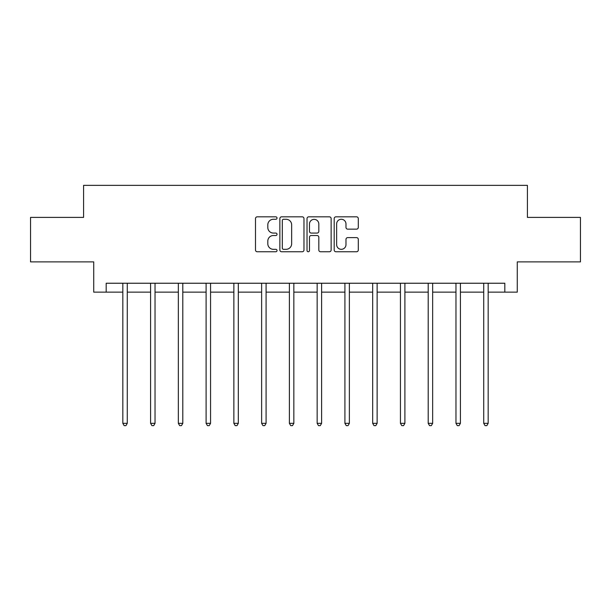 <?xml version="1.0" encoding="UTF-8"?>
<svg xmlns="http://www.w3.org/2000/svg" width="611" height="611" viewBox="0 0 611 611"><rect width="100%" height="100%" fill="white"/><g stroke="black" fill="none" stroke-linecap="round" stroke-linejoin="round"><path stroke-width="0.92" d="M277.027 218.051A1.222 1.222 0 0 0 275.805 216.829L257.246 216.829A1.749 1.749 0 0 0 255.497 218.578L255.497 250.021A1.749 1.749 0 0 0 257.246 251.763L275.805 251.763A1.222 1.222 0 0 0 277.027 250.541A1.222 1.222 0 0 0 275.805 249.319L273.4 249.319A5.591 5.591 0 0 1 267.809 243.728L267.809 241.108A5.591 5.591 0 0 1 273.4 235.518L275.805 235.518A1.222 1.222 0 0 0 277.027 234.296A1.222 1.222 0 0 0 275.805 233.074L273.4 233.074A5.591 5.591 0 0 1 267.809 227.483L267.809 224.863A5.591 5.591 0 0 1 273.4 219.273L275.805 219.273A1.222 1.222 0 0 0 277.027 218.051M356.549 229.148A1.749 1.749 0 0 0 358.298 227.399L358.298 218.578A1.749 1.749 0 0 0 356.549 216.829L335.935 216.829A1.749 1.749 0 0 0 334.194 218.578L334.194 250.021A1.749 1.749 0 0 0 335.935 251.763L356.549 251.763A1.749 1.749 0 0 0 358.298 250.021L358.298 239.367A1.749 1.749 0 0 0 356.549 237.618L347.728 237.618A1.749 1.749 0 0 0 345.979 239.367L345.979 244.644A4.674 4.674 0 0 1 341.312 249.319A4.674 4.674 0 0 1 336.638 244.644L336.638 223.947A4.674 4.674 0 0 1 341.312 219.273A4.674 4.674 0 0 1 345.979 223.947L345.979 227.399A1.749 1.749 0 0 0 347.728 229.148L356.549 229.148M106.184 292.134L106.184 283.237L504.816 283.237L504.816 292.134L517.273 292.134L517.273 261.882L580.45 261.882L580.45 217.394L527.415 217.394L527.415 185.362L83.585 185.362L83.585 217.394L30.55 217.394L30.55 261.882L93.727 261.882L93.727 292.134L122.826 292.134M303.973 218.578A1.749 1.749 0 0 0 302.224 216.829L281.61 216.829A1.749 1.749 0 0 0 279.869 218.578L279.869 250.021A1.749 1.749 0 0 0 281.61 251.763L302.224 251.763A1.749 1.749 0 0 0 303.973 250.021L303.973 218.578M308.776 216.829L329.39 216.829A1.749 1.749 0 0 1 331.131 218.578L331.131 250.021A1.749 1.749 0 0 1 329.39 251.763L320.569 251.763A1.749 1.749 0 0 1 318.82 250.021L318.82 237.267A1.749 1.749 0 0 0 317.071 235.518L311.22 235.518A1.749 1.749 0 0 0 309.471 237.267L309.471 250.541A1.222 1.222 0 0 1 308.25 251.763A1.222 1.222 0 0 1 307.028 250.541L307.028 218.578A1.749 1.749 0 0 1 308.776 216.829M127.271 292.134L150.589 292.134M155.034 292.134L178.343 292.134M182.796 292.134L206.106 292.134M210.558 292.134L233.868 292.134M238.321 292.134L261.63 292.134M266.083 292.134L289.393 292.134M293.845 292.134L317.155 292.134M321.607 292.134L344.917 292.134M349.37 292.134L372.679 292.134M377.132 292.134L400.442 292.134M404.894 292.134L428.204 292.134M432.657 292.134L455.966 292.134M460.411 292.134L483.729 292.134M488.174 292.134L504.816 292.134M283.535 219.273A1.222 1.222 0 0 0 282.313 220.495L282.313 248.097A1.222 1.222 0 0 0 283.535 249.319L286.07 249.319A5.591 5.591 0 0 0 291.653 243.728L291.653 224.863A5.591 5.591 0 0 0 286.07 219.273L283.535 219.273M318.82 224.038A4.674 4.674 0 0 0 314.146 219.364A4.674 4.674 0 0 0 309.471 224.038L309.471 231.325A1.749 1.749 0 0 0 311.22 233.074L317.071 233.074A1.749 1.749 0 0 0 318.82 231.325L318.82 224.038M127.508 283.237L127.401 283.496A1.78 1.78 0 0 0 127.271 284.161L127.271 423.331L122.826 423.331L122.826 284.161A1.78 1.78 0 0 0 122.696 283.496L122.59 283.237M127.271 423.331L125.935 425.638L124.155 425.638L122.826 423.331M155.27 283.237L155.163 283.496A1.78 1.78 0 0 0 155.034 284.161L155.034 423.331L150.589 423.331L150.589 284.161A1.78 1.78 0 0 0 150.459 283.496L150.352 283.237M155.034 423.331L153.697 425.638L151.918 425.638L150.589 423.331M183.033 283.237L182.926 283.496A1.78 1.78 0 0 0 182.796 284.161L182.796 423.331L178.343 423.331L178.343 284.161A1.78 1.78 0 0 0 178.221 283.496L178.114 283.237M182.796 423.331L181.459 425.638L179.68 425.638L178.343 423.331M210.795 283.237L210.688 283.496A1.78 1.78 0 0 0 210.558 284.161L210.558 423.331L206.106 423.331L206.106 284.161A1.78 1.78 0 0 0 205.983 283.496L205.876 283.237M210.558 423.331L209.222 425.638L207.442 425.638L206.106 423.331M238.55 283.237L238.45 283.496A1.78 1.78 0 0 0 238.321 284.161L238.321 423.331L233.868 423.331L233.868 284.161A1.78 1.78 0 0 0 233.746 283.496L233.639 283.237M238.321 423.331L236.984 425.638L235.204 425.638L233.868 423.331M266.312 283.237L266.213 283.496A1.78 1.78 0 0 0 266.083 284.161L266.083 423.331L261.63 423.331L261.63 284.161A1.78 1.78 0 0 0 261.5 283.496L261.401 283.237M266.083 423.331L264.746 425.638L262.967 425.638L261.63 423.331M294.074 283.237L293.975 283.496A1.78 1.78 0 0 0 293.845 284.161L293.845 423.331L289.393 423.331L289.393 284.161A1.78 1.78 0 0 0 289.263 283.496L289.163 283.237M293.845 423.331L292.509 425.638L290.729 425.638L289.393 423.331M321.837 283.237L321.737 283.496A1.78 1.78 0 0 0 321.607 284.161L321.607 423.331L317.155 423.331L317.155 284.161A1.78 1.78 0 0 0 317.025 283.496L316.926 283.237M321.607 423.331L320.271 425.638L318.491 425.638L317.155 423.331M349.599 283.237L349.5 283.496A1.78 1.78 0 0 0 349.37 284.161L349.37 423.331L344.917 423.331L344.917 284.161A1.78 1.78 0 0 0 344.787 283.496L344.688 283.237M349.37 423.331L348.033 425.638L346.254 425.638L344.917 423.331M377.361 283.237L377.254 283.496A1.78 1.78 0 0 0 377.132 284.161L377.132 423.331L372.679 423.331L372.679 284.161A1.78 1.78 0 0 0 372.55 283.496L372.45 283.237M377.132 423.331L375.796 425.638L374.016 425.638L372.679 423.331M405.124 283.237L405.017 283.496A1.78 1.78 0 0 0 404.894 284.161L404.894 423.331L400.442 423.331L400.442 284.161A1.78 1.78 0 0 0 400.312 283.496L400.205 283.237M404.894 423.331L403.558 425.638L401.778 425.638L400.442 423.331M432.886 283.237L432.779 283.496A1.78 1.78 0 0 0 432.657 284.161L432.657 423.331L428.204 423.331L428.204 284.161A1.78 1.78 0 0 0 428.074 283.496L427.967 283.237M432.657 423.331L431.32 425.638L429.541 425.638L428.204 423.331M460.648 283.237L460.541 283.496A1.78 1.78 0 0 0 460.411 284.161L460.411 423.331L455.966 423.331L455.966 284.161A1.78 1.78 0 0 0 455.837 283.496L455.73 283.237M460.411 423.331L459.082 425.638L457.303 425.638L455.966 423.331M488.41 283.237L488.304 283.496A1.78 1.78 0 0 0 488.174 284.161L488.174 423.331L483.729 423.331L483.729 284.161A1.78 1.78 0 0 0 483.599 283.496L483.492 283.237M488.174 423.331L486.845 425.638L485.065 425.638L483.729 423.331"/></g></svg>
